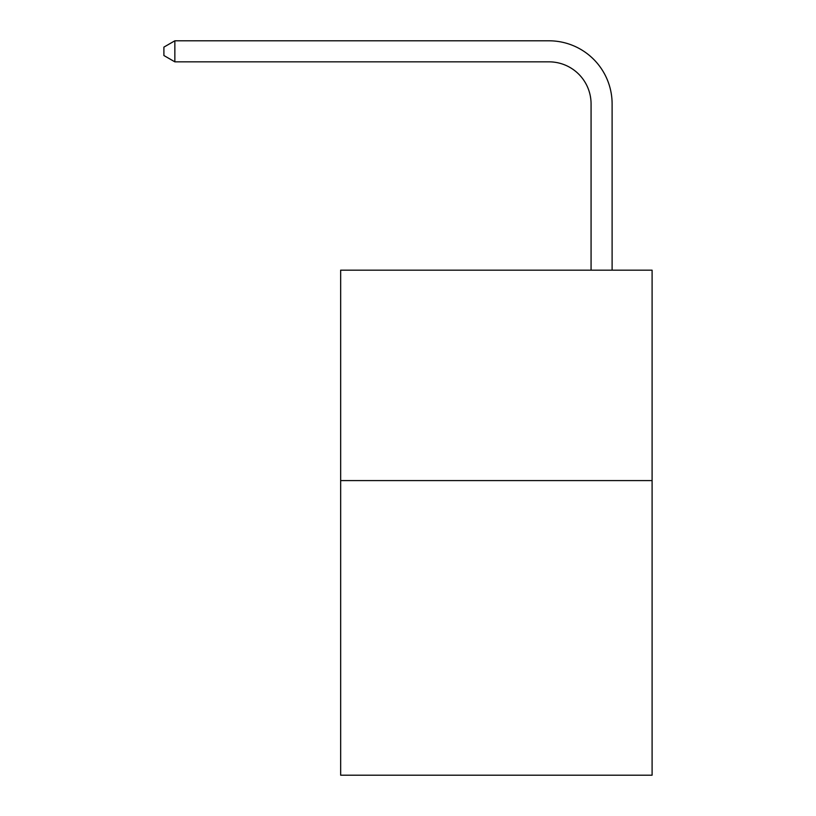 <?xml version="1.0" encoding="UTF-8"?>
<svg xmlns="http://www.w3.org/2000/svg" width="816" height="816" viewBox="0 0 816 816"><rect width="100%" height="100%" fill="white"/><g stroke="black" fill="none" stroke-linecap="round" stroke-linejoin="round"><path stroke-width="1.22" d="M652.096 480.593L652.096 775.2L340.66 775.2L340.66 270.167L652.096 270.167L652.096 480.593L340.66 480.593M591.07 270.167L591.07 103.928A42.085 42.085 177.2 0 0 548.984 61.843L174.848 61.843L163.904 55.529L163.904 47.114L174.848 40.8L548.984 40.8A63.128 63.128 -2.8 0 1 612.112 103.928L612.112 270.167M591.07 103.928A42.085 42.085 177.2 0 0 548.984 61.843A42.085 42.085 177.2 0 1 591.07 103.928A42.085 42.085 177.2 0 0 548.984 61.843A42.085 42.085 177.2 0 1 591.07 103.928A42.085 42.085 177.2 0 0 548.984 61.843A42.085 42.085 177.2 0 1 591.07 103.928A42.085 42.085 177.2 0 0 548.984 61.843A42.085 42.085 177.2 0 1 591.07 103.928A42.085 42.085 177.2 0 0 548.984 61.843A42.085 42.085 177.2 0 1 591.07 103.928A42.085 42.085 177.2 0 0 548.984 61.843A42.085 42.085 177.2 0 1 591.07 103.928A42.085 42.085 177.2 0 0 548.984 61.843M174.848 40.8L548.984 40.8L174.848 40.8L548.984 40.8L174.848 40.8L548.984 40.8L174.848 40.8L548.984 40.8L174.848 40.8L548.984 40.8L174.848 40.8L548.984 40.8L174.848 40.8L174.848 61.843"/></g></svg>
